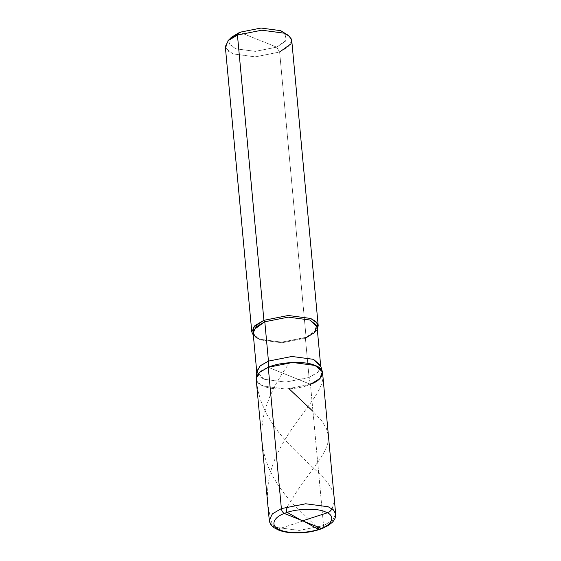 <?xml version="1.0" encoding="UTF-8"?>
<svg xmlns="http://www.w3.org/2000/svg" width="561" height="561" viewBox="0 0 561 561"><rect width="100%" height="100%" fill="white"/><g stroke="black" fill="none" stroke-linecap="round" stroke-linejoin="round"><path stroke-width="0.42" stroke-dasharray="2.81 2.1" d="M322.575 372.707L319.405 379.047L310.45 384.292L268.27 367.294C254.617 372.034 252.085 382.399 263.67 386.136C272.955 390.807 298.676 389.79 310.45 384.292L268.27 367.294C254.617 372.034 252.085 382.399 263.67 386.136C272.955 390.807 298.676 389.79 310.45 384.292L323.557 525.594L323.031 527.985L322.477 528.399L323.031 527.985L323.557 525.594L332.519 520.356L335.681 514.016L332.519 520.356L323.557 525.594L299.216 530.426L276.776 527.445L271.531 524.325L269.252 520.18L271.531 524.325L276.776 527.445L299.216 530.426L323.557 525.594L310.45 384.292L268.27 367.294L310.45 384.292L309.055 377.476L318.164 371.964L320.548 365.393M256.139 378.871L258.425 383.023L263.67 386.136L286.103 389.117L310.45 384.292L309.055 377.476L317.68 372.427L320.682 365.856M230.052 38.99L229.884 44.585L235.704 48.765L255.332 51.374L276.636 47.145L239.729 32.272L276.636 47.145L286.587 39.95L284.013 32.412M317.077 326.993L314.027 333.094L305.408 338.143L309.055 377.476L285.626 382.118L264.028 379.25L258.579 375.856L256.784 371.305M291.748 40.448L288.585 46.787L279.623 52.033L306.089 337.315L317.295 329.384L315.555 331.586L305.408 338.143L309.055 377.476L285.626 382.118L264.028 379.25L256.742 371.789M225.319 46.612L227.598 50.763L232.843 53.877L255.283 56.857L279.623 52.033L276.636 47.145L255.332 51.374L235.704 48.765L229.47 43.8L231.441 37.285M285.689 33.828L286.012 40.862L276.636 47.145L279.623 52.033L306.089 337.315L305.408 338.143L281.973 342.792L260.381 339.924L255.472 337.161L259.308 339.167L281.748 342.14L306.089 337.315L281.748 342.14L259.308 339.167L253.355 335.317L255.472 337.161M256.146 377.883L258.011 382.609L263.67 386.136L286.103 389.117L310.45 384.292M253.137 332.925L260.381 339.924L281.973 342.792L305.408 338.143M227.976 40.757L225.725 48.197L232.843 53.877L255.283 56.857L279.623 52.033M302.996 521.015L278.088 529.065C272.73 529.437 271.91 522.375 270.542 518.518L267.807 504.528C266.202 485.546 270.065 467.25 279.399 449.627C297.498 414.453 326.481 391.045 322.596 373.24M287.484 506.548L297.863 489.844L320.836 457.895L325.24 450.153L327.722 443.534L328.423 435.75L326.32 428.232L321.509 420.645L312.954 411.339M332.133 508.848L333.865 502.922L334.167 497.761L333.22 492.726L330.745 487.221L327.266 482.144L321.684 475.812L297.877 453.267L287.19 442.356L279.034 432.819L273.41 425.203L266.854 414.474L261.293 402.209L257.829 390.421L256.118 378.338M315.843 526.162L292.989 503.897L284.827 494.367L278.607 485.889L272.625 476.037L268.172 466.654L264.806 456.949L262.618 446.991L261.678 436.865L261.98 426.669L263.495 416.507L266.131 406.473L269.771 396.648L274.736 386.199L281.552 374.446L289.497 362.644M315.555 331.586L314.518 332.631"/><path stroke-width="0.84" d="M284.364 513.476C294.665 508.666 317.175 507.775 325.296 511.863C335.436 515.138 333.22 524.205 321.271 528.35L284.364 513.476C282.744 512.607 281.748 510.98 281.377 508.596L305.717 503.771L328.157 506.751L333.402 509.865L335.681 514.016L333.402 509.865L328.157 506.751L305.717 503.771L281.377 508.596L268.27 367.294L292.611 362.462L315.044 365.442L320.289 368.563L322.575 372.707L335.681 514.016C335.843 517.172 334.7 519.949 332.266 522.354L328.536 525.334L322.477 528.399L321.271 528.35C333.22 524.205 335.436 515.138 325.296 511.863C317.175 507.775 294.665 508.666 284.364 513.476C272.422 517.628 270.206 526.695 280.339 529.97C288.466 534.051 310.976 533.167 321.271 528.35L284.364 513.476C282.744 512.607 281.748 510.98 281.377 508.596L272.415 513.841L269.252 520.18L272.415 513.841L281.377 508.596L268.27 367.294C280.037 361.789 305.759 360.772 315.044 365.442C326.628 369.187 324.104 379.552 310.45 384.292C324.104 379.552 326.628 369.187 315.044 365.442C305.759 360.772 280.037 361.789 268.27 367.294L259.308 372.532L256.139 378.871L269.252 520.18C269.673 523.308 271.307 525.832 274.14 527.747L278.347 529.984C282.835 531.765 288.249 532.754 294.602 532.95C304.784 533.167 314.076 531.646 322.477 528.399L321.271 528.35C310.976 533.167 288.466 534.051 280.339 529.97C270.206 526.695 272.422 517.628 284.364 513.476M305.408 338.143L314.518 332.631L316.685 325.464L309.833 320.001L288.235 317.133L264.806 321.783L288.235 317.133L309.833 320.001L317.077 326.993L320.724 366.326L313.48 359.335L291.888 356.466L268.453 361.109L268.27 367.294L292.611 362.462L315.044 365.442L322.386 371.74L320.548 365.393L313.48 359.335L291.888 356.466L268.453 361.109L264.806 321.783L263.908 320.317L237.443 35.034L261.784 30.203L284.224 33.183L288.059 35.182L280.661 30.659L261.026 28.05L239.729 32.272L230.052 38.99M322.386 371.74L319.91 378.563L310.45 384.292M256.686 337.995L253.418 334.174L253.86 329.7L264.806 321.783L256.181 326.825L253.137 332.925L256.784 372.259L259.834 366.158L268.453 361.109L268.27 367.294L259.848 372.062L256.146 377.883L256.784 371.305L260.346 365.702L268.453 361.109L264.806 321.783L263.908 320.317L288.249 315.485L310.689 318.466L317.267 323.129L317.295 329.384L318.213 325.738L315.934 321.586L310.689 318.466L288.249 315.485L263.908 320.317L253.284 327.372L253.355 335.317L251.784 331.895L254.946 325.555L263.908 320.317L237.443 35.034L261.784 30.203L284.224 33.183L289.469 36.304L291.748 40.448L318.213 325.738M288.059 35.182L291.461 39.151L290.998 43.807L279.623 52.033M285.689 33.828L280.661 30.659L261.026 28.05L239.729 32.272L237.443 35.034L227.976 40.757L231.441 37.285L239.729 32.272L237.443 35.034L228.481 40.273L225.319 46.612L251.784 331.895M302.54 521.008L286.881 512.186L286.362 509.858L287.484 506.548M312.954 411.339L289.217 388.934M302.645 520.818L327.743 512.684L330.324 511.092L332.133 508.848M303.101 520.825L318.746 529.549L319.153 529.563L318.816 529.009L315.843 526.162"/></g></svg>
